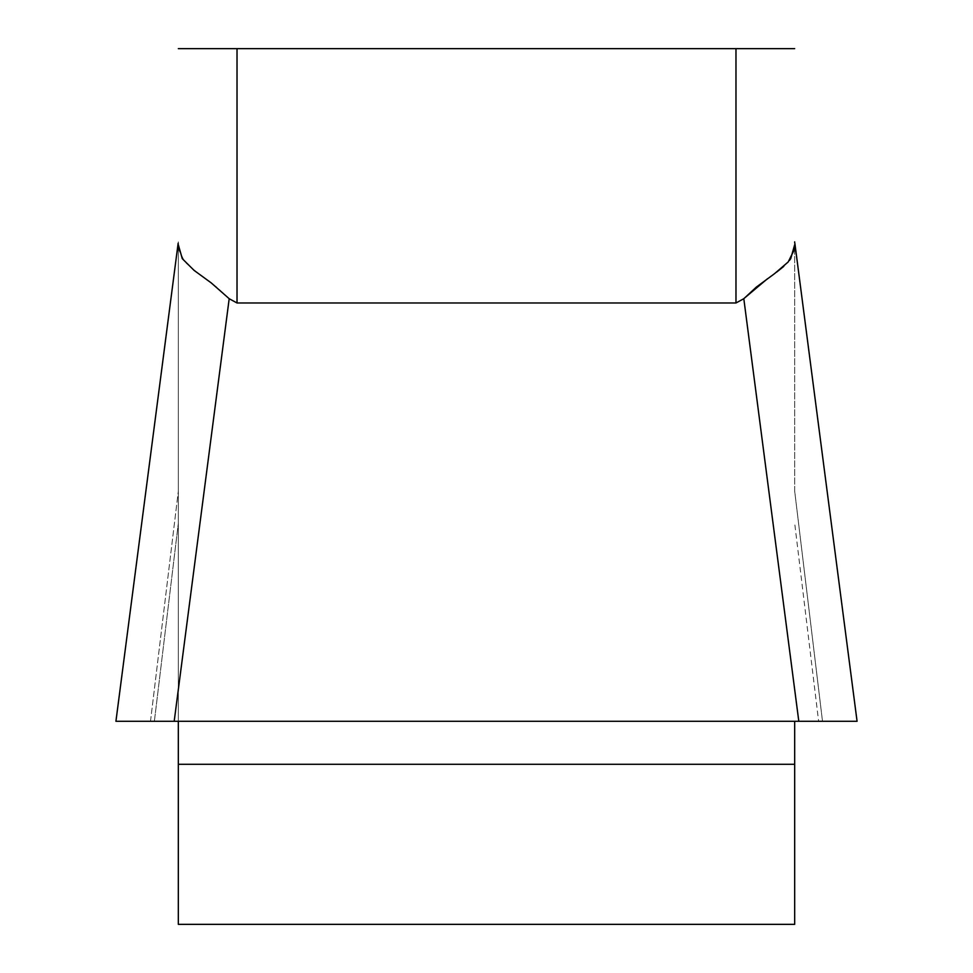 <?xml version="1.0" encoding="UTF-8"?>
<svg xmlns="http://www.w3.org/2000/svg" width="973" height="973" viewBox="0 0 973 973"><rect width="100%" height="100%" fill="white"/><g stroke="black" fill="none" stroke-linecap="round" stroke-linejoin="round"><path stroke-width="0.73" stroke-dasharray="4.87 3.65" d="M150.499 721.297L178.327 491.085L150.499 721.297L116.03 721.297L178.327 721.297L178.327 242.63L178.327 721.297L794.673 721.297L794.673 924.35L178.327 924.35L178.327 721.297L174.191 721.297L857.067 721.297M237.023 302.98L237.023 48.65L735.977 48.65L735.977 302.98L237.023 302.98L229.19 298.711L216.626 287.071L198.37 273.595L184.809 261.968L178.728 249.781L178.327 241.863M794.673 491.085L794.673 242.63L794.673 491.085L822.501 721.297L856.97 721.297L818.621 721.297L822.501 721.297L794.673 491.085M794.673 241.863L794.673 244.758M767.466 278.74L776.722 272.051M783.764 266.383L789.444 260.448M794.673 48.65L735.977 48.65M237.023 48.65L178.327 48.65M743.81 298.711L798.809 721.297L794.673 721.297L818.621 721.297L794.673 523.206L818.621 721.297M794.673 721.297L178.327 721.297M115.933 721.297L174.191 721.297L229.19 298.711M154.379 721.297L178.327 523.206L154.379 721.297M178.327 764.279L794.673 764.279M856.97 721.297L794.673 242.63L856.97 721.297M178.327 242.63L116.03 721.297L178.327 242.63M115.982 720.884L178.132 243.323M857.018 720.884L794.868 243.323"/><path stroke-width="1.46" d="M178.327 721.297L178.327 924.35L794.673 924.35L794.673 721.297M794.673 242.63L794.673 241.863M178.327 48.65L735.977 48.65L735.977 302.98L743.81 298.711L735.977 302.98L237.023 302.98L229.19 298.711L211.153 282.839L194.089 270.397L182.279 258.672L178.327 244.758M789.444 260.448L790.721 258.672L794.673 244.758L794.272 249.781L788.191 261.968L774.63 273.595L756.374 287.071L743.81 298.711L798.809 721.297L115.933 721.297M735.977 48.65L794.673 48.65M744.053 298.443L767.466 278.74M776.722 272.051L783.764 266.383M857.067 721.297L116.03 721.297M229.19 298.711L174.191 721.297L150.499 721.297M856.945 721.297L818.621 721.297M237.023 48.65L237.023 302.98M794.673 764.279L178.327 764.279M857.018 720.884L794.868 243.323M115.982 720.884L178.132 243.323"/></g></svg>
